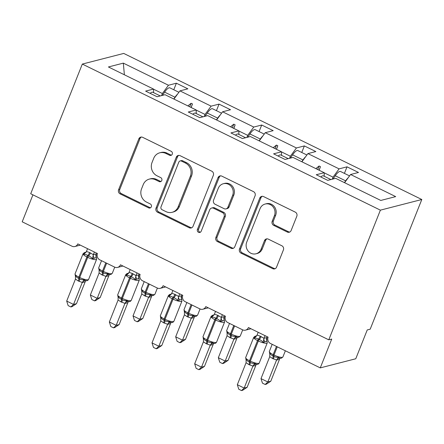<?xml version="1.0" encoding="UTF-8"?>
<svg xmlns="http://www.w3.org/2000/svg" width="444" height="444" viewBox="0 0 444 444"><rect width="100%" height="100%" fill="white"/><g stroke="black" fill="none" stroke-linecap="round" stroke-linejoin="round"><path stroke-width="0.67" d="M172.261 154.201A2.192 2.026 -104.4 0 0 171.173 151.304L142.652 137.324A3.136 2.897 -104.4 0 0 138.844 138.839L118.581 189.755A3.136 2.897 -104.4 0 0 120.141 193.9L148.657 207.875A2.192 2.026 -104.4 0 0 151.326 206.815A2.192 2.026 -104.4 0 0 150.233 203.918L146.542 202.109A10.029 9.263 -104.4 0 1 141.558 188.844L143.246 184.604A10.029 9.263 -104.4 0 1 149.339 179.099A10.029 9.263 -104.4 0 1 155.439 179.759L159.13 181.568A2.192 2.026 -104.4 0 0 161.794 180.508A2.192 2.026 -104.4 0 0 160.706 177.611L157.015 175.802A10.029 9.263 -104.4 0 1 152.026 162.537L153.713 158.297A10.029 9.263 -104.4 0 1 159.807 152.792A10.029 9.263 -104.4 0 1 165.906 153.452L169.597 155.261A2.192 2.026 -104.4 0 0 172.261 154.201M287.312 232.051A3.136 2.897 -104.4 0 0 291.12 230.541L296.808 216.256A3.136 2.897 -104.4 0 0 295.249 212.11L263.575 196.587A3.136 2.897 -104.4 0 0 259.768 198.102L239.505 249.017A3.136 2.897 -104.4 0 0 241.064 253.163L272.733 268.681A3.136 2.897 -104.4 0 0 276.545 267.171L283.411 249.917A3.136 2.897 -104.4 0 0 281.851 245.771L268.298 239.127A3.136 2.897 -104.4 0 0 264.485 240.642L261.083 249.201A8.381 7.742 -104.4 0 1 255.988 253.796A8.381 7.742 -104.4 0 1 248.063 250.954A8.381 7.742 -104.4 0 1 246.72 242.158L260.062 208.641A8.381 7.742 -104.4 0 1 265.157 204.04A8.381 7.742 -104.4 0 1 273.082 206.882A8.381 7.742 -104.4 0 1 274.42 215.679L272.2 221.267A3.136 2.897 -104.4 0 0 273.759 225.408L287.312 232.051L288.495 231.746A3.136 2.897 -104.4 0 0 289.793 232.04M82.318 64.075L380.386 210.151L421.8 199.506L123.732 53.424L82.318 64.075L30.708 193.756L328.776 339.832L331.735 339.072L320.268 367.887L270.501 343.501A4.79 4.423 75.6 0 1 268.115 337.163L248.429 327.517A4.79 4.423 -104.4 0 1 245.521 330.142A4.79 4.423 -104.4 0 1 242.607 329.825L227.839 322.594A4.79 4.423 75.6 0 1 225.458 316.256L205.766 306.61A4.79 4.423 -104.4 0 1 202.858 309.235A4.79 4.423 -104.4 0 1 199.944 308.924L185.181 301.687A4.79 4.423 75.6 0 1 182.8 295.354L163.109 285.703A4.79 4.423 -104.4 0 1 160.201 288.328A4.79 4.423 -104.4 0 1 157.287 288.017L142.518 280.78A4.79 4.423 75.6 0 1 140.138 274.448L120.452 264.796A4.79 4.423 -104.4 0 1 117.543 267.421A4.79 4.423 -104.4 0 1 114.63 267.11L99.861 259.873A4.79 4.423 75.6 0 1 97.48 253.541L77.789 243.889A4.79 4.423 -104.4 0 1 74.881 246.52A4.79 4.423 -104.4 0 1 71.967 246.204L22.2 221.811L32.934 194.844M380.386 210.151L328.776 339.832M213.331 175.341A3.136 2.897 -104.4 0 0 211.771 171.201L180.098 155.678A3.136 2.897 -104.4 0 0 176.29 157.187L156.027 208.108A3.136 2.897 -104.4 0 0 157.587 212.249L189.255 227.772A3.136 2.897 -104.4 0 0 193.068 226.257L213.331 175.341M221.834 176.129L253.507 191.653A3.136 2.897 -104.4 0 1 255.067 195.798L234.804 246.714A3.136 2.897 -104.4 0 1 230.997 248.229L217.443 241.586A3.136 2.897 -104.4 0 1 215.884 237.44L224.098 216.789A3.136 2.897 -104.4 0 0 222.544 212.648L213.547 208.242A3.136 2.897 -104.4 0 0 209.74 209.751L201.182 231.252A2.192 2.026 -104.4 0 1 197.78 231.713A2.192 2.026 -104.4 0 1 197.425 229.409L218.026 177.644A3.136 2.897 -104.4 0 1 221.834 176.129M344.577 182.7L350.571 174.498L395.693 196.614L380.786 200.444L335.664 178.333L327.739 180.369L316.25 174.742L324.181 172.705L324.231 176.279M344.411 173.382L347.019 166.833L339.088 168.87L307.914 153.596L301.914 161.794M332.206 179.221L333.028 177.156L339.088 168.87M324.181 172.705L293.007 157.426L285.076 159.463L273.593 153.835L281.518 151.798L281.568 155.372M301.754 152.475L304.356 145.926L296.431 147.963L265.257 132.689L259.257 140.887M289.549 158.314L290.37 156.249L296.431 147.963M281.518 151.798L250.344 136.519L242.418 138.556L230.93 132.928L238.861 130.891L238.911 134.465M259.091 131.568L261.699 125.019L253.768 127.056L222.594 111.783L216.6 119.98M246.892 137.407L247.713 135.342L253.768 127.056M238.861 130.891L207.687 115.612L199.756 117.649L188.273 112.021L196.204 109.984L196.254 113.559M216.433 110.661L219.042 104.112L211.111 106.149L179.937 90.876L187.868 88.833L176.379 83.206L168.454 85.242L123.332 63.131L124.37 74.781M204.229 116.5L205.05 114.435L211.111 106.149M196.204 109.984L165.029 94.705L157.098 96.742L145.615 91.114L153.541 89.078L153.591 92.652M173.776 89.755L176.379 83.206M161.572 95.593L162.393 93.529L168.454 85.242M320.268 367.887L355.766 358.763L367.238 329.948L370.196 329.187L421.8 199.506M347.019 166.833L358.502 172.461L350.571 174.498M304.356 145.926L315.845 151.554L307.914 153.596M261.699 125.019L273.182 130.647L265.257 132.689M219.042 104.112L230.525 109.74L222.594 111.783M153.541 89.078L108.419 66.966L123.332 63.131M333.028 177.156L324.181 172.816M319.158 170.241L320.457 166.667L319.092 165.995L315.851 168.62M290.37 156.249L281.524 151.909M276.495 149.334L277.8 145.76L276.429 145.088L273.193 147.719M247.713 135.342L238.861 131.002M233.838 128.427L235.137 124.853L233.772 124.181L230.53 126.812M205.05 114.435L196.204 110.095M191.181 107.526L192.48 103.946L191.114 103.274L187.873 105.905M173.937 99.073L179.937 90.876M162.393 93.529L153.541 89.194M189.71 106.804L191.114 103.274M191.075 107.47L192.48 103.946M232.367 127.711L233.772 124.181M233.733 128.377L235.137 124.853M275.025 148.618L276.429 145.088M276.396 149.284L277.8 145.76M317.688 169.525L319.092 165.995M319.053 170.191L320.457 166.667M171.495 155.156A2.192 2.026 -104.4 0 1 170.779 154.956L167.088 153.152A10.029 9.263 -104.4 0 0 160.989 152.486L159.807 152.792M149.339 179.099L150.522 178.793A10.029 9.263 -104.4 0 1 156.621 179.454L160.312 181.263A2.192 2.026 -104.4 0 0 161.028 181.463M141.358 137.035A3.136 2.897 -104.4 0 0 140.027 138.534L119.763 189.449A3.136 2.897 -104.4 0 0 121.323 193.595L149.844 207.57A2.192 2.026 -104.4 0 0 150.56 207.77M178.799 155.389A3.136 2.897 -104.4 0 0 177.472 156.887L157.209 207.803A3.136 2.897 -104.4 0 0 158.769 211.943L190.443 227.467A3.136 2.897 -104.4 0 0 191.736 227.761M181.474 161.083A2.192 2.026 -104.4 0 0 178.81 162.143L161.022 206.837A2.192 2.026 -104.4 0 0 162.11 209.734L166.006 211.644A10.029 9.263 -104.4 0 0 172.106 212.304A10.029 9.263 -104.4 0 0 178.194 206.804L190.354 176.251A10.029 9.263 -104.4 0 0 185.364 162.992L181.474 161.083L182.656 160.778A2.192 2.026 -104.4 0 0 181.324 160.634L180.142 160.939M172.106 212.304L173.288 211.999A10.029 9.263 -104.4 0 0 179.382 206.499L178.194 206.804M182.656 160.778L186.552 162.687A10.029 9.263 -104.4 0 1 191.536 175.946L179.382 206.499M211.644 208.036L212.826 207.731A3.136 2.897 -104.4 0 1 214.735 207.936L223.726 212.343A3.136 2.897 -104.4 0 1 225.286 216.489L217.066 237.135A3.136 2.897 -104.4 0 0 218.626 241.281L232.179 247.924A3.136 2.897 -104.4 0 0 233.477 248.213M220.54 175.841A3.136 2.897 -104.4 0 0 219.208 177.339L198.612 229.104A2.192 2.026 -104.4 0 0 200.416 232.206M232.628 195.366A8.381 7.742 -104.4 0 0 231.285 186.569A8.381 7.742 -104.4 0 0 223.36 183.727A8.381 7.742 -104.4 0 0 218.265 188.328L213.57 200.139A3.136 2.897 -104.4 0 0 215.124 204.279L224.115 208.686A3.136 2.897 -104.4 0 0 227.927 207.176L232.628 195.366L233.81 195.06A8.381 7.742 -104.4 0 0 232.473 186.264A8.381 7.742 -104.4 0 0 224.542 183.422L223.36 183.727M226.024 208.891L227.206 208.591A3.136 2.897 -104.4 0 0 229.11 206.871L227.927 207.176M233.81 195.06L229.11 206.871M265.157 204.04L266.339 203.735A8.381 7.742 -104.4 0 1 274.264 206.582A8.381 7.742 -104.4 0 1 275.607 215.373L273.382 220.962A3.136 2.897 -104.4 0 0 274.941 225.102L288.495 231.746M255.988 253.796L257.17 253.496A8.381 7.742 -104.4 0 0 262.265 248.895L261.083 249.201M266.999 238.839A3.136 2.897 -104.4 0 0 265.673 240.337L262.265 248.895M262.276 196.298A3.136 2.897 -104.4 0 0 260.95 197.796L240.687 248.712A3.136 2.897 -104.4 0 0 242.246 252.858L273.92 268.381A3.136 2.897 -104.4 0 0 275.213 268.67M84.227 253.113L85.725 252.425L84.532 252.531L83.067 253.746A6.865 1.626 -158.3 0 0 86.902 256.937A1.598 0.477 116.1 0 1 87.746 255.561C86.314 254.579 84.971 254.234 83.705 254.517L84.227 253.113A3.513 2.842 -128.2 0 0 85.581 252.68M75.236 275.702L75.452 275.258C76.013 276.734 77.09 277.761 78.688 278.321L79.509 278.727C81.019 279.681 82.606 279.97 84.277 279.576L85.231 280.602L85.97 280.725C87.063 280.891 87.945 280.447 88.617 279.398L96.642 259.224A6.865 1.626 -158.3 0 1 96.143 259.568A6.865 1.626 -158.3 0 1 87.718 257.342L86.902 256.937L78.871 277.112A1.598 0.477 116.1 0 0 78.688 278.321A3.513 1.054 -63.9 0 1 78.288 280.985L75.447 279.082L66.694 301.082L73.532 304.434L82.284 282.434L78.288 280.985M76.49 303.674L72.056 306.643L70.874 306.948L73.532 304.434L76.49 303.674L85.193 281.807L82.234 282.567M94.389 252.026L93.323 254.69L96.281 253.929L96.182 256.638L96.642 259.224M96.609 253.113L96.281 253.929M87.551 248.673L86.436 251.471L89.616 252.519L93.323 254.69M96.226 257.892L96.442 257.442L92.53 258.841C91.558 257.464 90.243 256.504 88.567 255.96L87.746 255.561A3.513 1.054 -63.9 0 0 89.616 252.519M83.705 254.517L86.436 251.471M93.273 254.823L92.53 258.841M75.452 275.258L75.447 279.082M84.277 279.576L82.284 282.434M70.874 306.948L68.143 305.611L66.694 301.082M150.155 93.34A10.65 3.197 -63.9 0 1 152.814 92.274L160.273 95.926M100.155 297.591L95.721 300.56L94.539 300.866L97.197 298.351L105.955 276.351L101.954 274.903L99.112 272.999L90.36 294.999L97.197 298.351L100.155 297.591L108.858 275.718L105.9 276.479M98.907 269.619L99.123 269.169C99.678 270.651 100.76 271.678 102.353 272.239A1.598 0.477 -63.9 0 1 102.536 271.029L105.816 262.793M101.954 274.903A3.513 1.054 116.1 0 0 102.353 272.239L103.175 272.644C104.684 273.598 106.271 273.881 107.942 273.493L108.902 274.52L109.662 274.459M105.955 276.351L107.942 273.493M99.112 272.999L99.123 269.169M94.539 300.866L91.808 299.522L90.36 294.999M178.91 92.274L169.93 87.873A10.65 3.197 116.1 0 0 164.613 92.13L162.421 95.377M177.556 94.134A10.65 3.197 116.1 0 0 175.008 97.219L173.798 99.006M142.813 318.498L138.384 321.467L137.202 321.772L139.854 319.258L148.612 297.258L144.611 295.809L141.769 293.906L133.017 315.906L139.854 319.258L142.813 318.498L151.515 296.625L148.557 297.386M141.564 290.526L141.78 290.076C142.341 291.558 143.418 292.585 145.016 293.145A1.598 0.477 -63.9 0 1 145.199 291.936L148.474 283.694M144.611 295.809A3.513 1.054 116.1 0 0 145.016 293.145L145.837 293.545C147.341 294.505 148.929 294.788 150.599 294.4L151.559 295.426L152.325 295.365M148.612 297.258L150.599 294.4M141.769 293.906L141.78 290.076M137.202 321.772L134.471 320.429L133.017 315.906M221.573 113.181L212.587 108.78A10.65 3.197 116.1 0 0 207.276 113.037L205.078 116.284M220.213 115.04A10.65 3.197 116.1 0 0 217.665 118.126L216.461 119.913M185.475 339.405L181.041 342.374L179.859 342.679L182.517 340.165L191.27 318.165L187.274 316.716L184.432 314.813L175.68 336.813L182.517 340.165L185.475 339.405L194.178 317.532L191.22 318.293M184.221 311.433L184.438 310.983C184.998 312.465 186.075 313.486 187.673 314.052A1.598 0.477 -63.9 0 1 187.856 312.842L191.136 304.601M187.274 316.716A3.513 1.054 116.1 0 0 187.673 314.052L188.495 314.452C190.004 315.412 191.592 315.695 193.262 315.307L194.217 316.333L194.983 316.272M191.27 318.165L193.262 315.307M184.432 314.813L184.438 310.983M179.859 342.679L177.128 341.336L175.68 336.813M264.23 134.088L255.25 129.687A10.65 3.197 116.1 0 0 249.933 133.944L247.741 137.19M262.87 135.947A10.65 3.197 116.1 0 0 260.323 139.033L259.118 140.82M228.133 360.312L223.704 363.281L222.522 363.581L225.175 361.072L233.933 339.072L229.931 337.623L227.089 335.72L218.337 357.72L225.175 361.072L228.133 360.312L236.835 338.439L233.877 339.199M226.884 332.34L227.1 331.89C227.655 333.372 228.738 334.393 230.331 334.959A1.598 0.477 -63.9 0 1 230.514 333.749L233.794 325.508M229.931 337.623A3.513 1.054 116.1 0 0 230.331 334.959L231.152 335.359C232.662 336.319 234.249 336.602 235.919 336.213L236.88 337.24L237.64 337.179M233.933 339.072L235.919 336.213M227.089 335.72L227.1 331.89M222.522 363.581L219.786 362.243L218.337 357.72M306.887 154.995L297.907 150.594A10.65 3.197 116.1 0 0 292.59 154.851L290.398 158.097M305.533 156.854A10.65 3.197 116.1 0 0 302.986 159.94L301.776 161.727M270.79 381.218L266.361 384.188L265.179 384.487L267.832 381.979L276.59 359.979L272.588 358.53L269.752 356.626L261 378.627L267.832 381.979L270.79 381.218L279.492 359.346L276.534 360.106M269.541 353.246L269.758 352.797C270.318 354.279 271.395 355.3 272.993 355.866A1.598 0.477 -63.9 0 1 273.177 354.656L276.457 346.414M272.588 358.53A3.513 1.054 116.1 0 0 272.993 355.866L273.815 356.266C275.319 357.226 276.906 357.509 278.577 357.12L279.537 358.147L280.275 358.269M276.59 359.979L278.577 357.12M269.752 356.626L269.758 352.797M265.179 384.487L262.448 383.15L261 378.627M349.55 175.902L340.565 171.501A10.65 3.197 116.1 0 0 335.253 175.757L333.056 179.004M348.19 177.761A10.65 3.197 116.1 0 0 345.643 180.847L344.439 182.634M138.883 278.799L139.1 278.349L135.187 279.748C134.221 278.371 132.9 277.411 131.23 276.867L130.408 276.468C128.976 275.485 127.628 275.141 126.368 275.424L126.884 274.02L127.661 273.399L128.688 273.315M117.899 296.609L118.115 296.159C118.67 297.641 119.752 298.668 121.351 299.228L122.167 299.633C123.676 300.588 125.264 300.871 126.934 300.483L127.894 301.509L128.627 301.631M119.147 324.581L114.719 327.55L113.536 327.855L116.189 325.341L109.352 321.989L118.104 299.989L120.946 301.892L124.947 303.341L116.189 325.341L119.147 324.581L127.85 302.714L124.908 303.485A3.513 3.347 -53.5 0 1 127.894 301.509M137.046 272.927L135.986 275.596L138.944 274.836L138.839 277.544L139.299 280.131A6.865 1.626 -158.3 0 1 138.8 280.475A6.865 1.626 -158.3 0 1 130.381 278.249L129.559 277.844A6.865 1.626 -158.3 0 1 125.724 274.653L127.195 273.437L128.383 273.332M139.266 274.02L138.944 274.836M130.209 269.58L129.093 272.377L132.273 273.426L135.986 275.596M126.368 275.424L129.093 272.377M135.936 275.73L135.187 279.748M118.115 296.159L118.104 299.989M126.934 300.483L124.947 303.341M113.536 327.855L110.8 326.512L109.352 321.989M192.813 114.247A10.65 3.197 -63.9 0 1 195.477 113.181L202.936 116.833M169.547 294.927L171.045 294.239L169.852 294.344L168.387 295.56A6.865 1.626 -158.3 0 0 172.217 298.751A1.598 0.477 116.1 0 1 173.066 297.369C171.634 296.392 170.285 296.048 169.025 296.331L169.547 294.927A3.513 2.842 -128.2 0 0 170.901 294.494M160.556 317.516L160.772 317.066C161.333 318.548 162.41 319.575 164.008 320.135L164.829 320.54C166.334 321.495 167.926 321.778 169.591 321.389L170.552 322.416L171.317 322.355M161.805 345.488L157.376 348.457L156.194 348.762L158.847 346.248L152.014 342.896L160.767 320.895L163.603 322.799L167.604 324.248L158.847 346.248L161.805 345.488L170.513 323.621L167.549 324.381M179.703 293.834L178.643 296.503L181.602 295.743L181.496 298.451L181.962 301.038A6.865 1.626 -158.3 0 1 181.463 301.382A6.865 1.626 -158.3 0 1 173.038 299.156L172.217 298.751L164.191 318.925A1.598 0.477 116.1 0 0 164.008 320.135A3.513 1.054 -63.9 0 1 163.603 322.799M181.929 294.927L181.602 295.743A3.513 3.347 -53.5 0 0 181.763 299.256L177.844 300.655C176.879 299.278 175.558 298.318 173.887 297.774L173.066 297.369A3.513 1.054 -63.9 0 0 174.93 294.333L178.643 296.503M172.871 290.487L171.756 293.284L174.93 294.333M181.546 299.706L181.763 299.256M169.025 296.331L171.756 293.284M178.593 296.636L177.844 300.655M160.772 317.066L160.767 320.895M169.591 321.389L167.604 324.248M156.194 348.762L153.463 347.419L152.014 342.896M235.475 135.154A10.65 3.197 -63.9 0 1 238.134 134.088L245.593 137.74M212.204 315.834L213.703 315.146L212.51 315.246L211.044 316.467A6.865 1.626 -158.3 0 0 214.879 319.658A1.598 0.477 116.1 0 1 215.723 318.276C214.291 317.299 212.948 316.955 211.683 317.238L212.204 315.834A3.513 2.842 -128.2 0 0 213.558 315.401M203.213 338.422L203.435 337.973C203.99 339.455 205.067 340.481 206.665 341.042L207.487 341.442C208.996 342.402 210.584 342.685 212.254 342.296L213.209 343.323L213.975 343.262M204.468 366.394L200.033 369.364L198.851 369.669L201.509 367.155L194.672 363.803L203.424 341.802L206.266 343.706L210.267 345.155L201.509 367.155L204.468 366.394L213.17 344.522L210.212 345.282M222.366 314.741L221.301 317.41L224.259 316.65L224.159 319.358L224.62 321.944A6.865 1.626 -158.3 0 1 224.12 322.289A6.865 1.626 -158.3 0 1 215.695 320.063L214.879 319.658L206.849 339.832A1.598 0.477 116.1 0 0 206.665 341.042A3.513 1.054 -63.9 0 1 206.266 343.706M224.586 315.834L224.259 316.65M215.529 311.394L214.413 314.191L217.593 315.24L221.301 317.41M224.203 320.612L224.42 320.163L220.507 321.561C219.536 320.185 218.22 319.225 216.544 318.681L215.723 318.276A3.513 1.054 -63.9 0 0 217.593 315.24M211.683 317.238L214.413 314.191M221.256 317.543L220.507 321.561M203.435 337.973L203.424 341.802M212.254 342.296L210.267 345.155M198.851 369.669L196.12 368.326L194.672 363.803M278.133 156.06A10.65 3.197 -63.9 0 1 280.791 154.989L288.25 158.647M266.861 341.519L267.077 341.07L263.164 342.468C262.199 341.092 260.878 340.132 259.207 339.588L258.386 339.183C256.954 338.206 255.605 337.862 254.345 338.145L254.867 336.741L255.639 336.119L256.665 336.036M245.876 359.329L246.093 358.88C246.653 360.361 247.73 361.388 249.328 361.949L250.144 362.348C251.654 363.309 253.241 363.592 254.912 363.203L255.872 364.23L256.604 364.352C257.698 364.518 258.586 364.074 259.252 363.026L267.277 342.851A6.865 1.626 -158.3 0 1 266.783 343.195A6.865 1.626 -158.3 0 1 258.358 340.97L257.537 340.565A6.865 1.626 -158.3 0 1 253.702 337.373L255.172 336.152L256.36 336.053M247.125 387.301L242.696 390.27L241.514 390.576L244.167 388.062L237.329 384.709L246.081 362.709L248.923 364.613L252.925 366.061L244.167 388.062L247.125 387.301L255.827 365.429L252.869 366.189M265.024 335.647L263.964 338.317L266.922 337.557L266.816 340.265L267.277 342.851M267.249 336.741L266.922 337.557M258.186 332.301L257.07 335.098L260.251 336.147L263.964 338.317M254.345 338.145L257.07 335.098M263.914 338.45L263.164 342.468M246.093 358.88L246.081 362.709M254.912 363.203L252.925 366.061M241.514 390.576L238.778 389.233L237.329 384.709M320.79 176.967A10.65 3.197 -63.9 0 1 323.454 175.896L330.913 179.554M167.088 153.152L165.906 153.452M160.312 181.263L159.13 181.568M156.621 179.454L155.439 179.759M149.844 207.57L148.657 207.875M121.323 193.595L120.141 193.9M119.763 189.449L118.581 189.755M140.027 138.534L138.844 138.839M170.779 154.956L169.597 155.261M190.443 227.467L189.255 227.772M158.769 211.943L157.587 212.249M157.209 207.803L156.027 208.108M177.472 156.887L176.29 157.187M191.536 175.946L190.354 176.251M186.552 162.687L185.364 162.992M232.179 247.924L230.997 248.229M218.626 241.281L217.443 241.586M217.066 237.135L215.884 237.44M225.286 216.489L224.098 216.789M223.726 212.343L222.544 212.648M214.735 207.936L213.547 208.242M198.612 229.104L197.425 229.409M219.208 177.339L218.026 177.644M274.941 225.102L273.759 225.408M273.382 220.962L272.2 221.267M275.607 215.373L274.42 215.679M265.673 240.337L264.485 240.642M273.92 268.381L272.733 268.681M242.246 252.858L241.064 253.163M240.687 248.712L239.505 249.017M260.95 197.796L259.768 198.102M75.502 276.507L75.036 273.92A6.865 1.626 21.7 0 0 78.871 277.112L79.692 277.517A6.865 1.626 21.7 0 0 88.117 279.742A6.865 1.626 21.7 0 0 88.617 279.398M79.11 281.385A3.513 1.054 -63.9 0 0 79.509 278.727A1.598 0.477 -63.9 0 1 79.692 277.517L87.718 257.342A1.598 0.477 -63.9 0 1 88.567 255.96A3.513 1.054 -63.9 0 0 90.437 252.925M93.357 254.667A3.513 2.842 -128.2 0 0 94.222 258.014M96.265 253.918A3.513 3.347 -53.5 0 0 96.442 257.442M85.231 280.602A3.513 3.347 -53.5 0 0 82.251 282.578M85.797 280.719A3.513 2.842 -128.2 0 0 85.159 281.829M99.167 270.424L98.707 267.837A6.865 1.626 21.7 0 0 102.536 271.029L103.358 271.428A6.865 1.626 21.7 0 0 111.783 273.659A6.865 1.626 21.7 0 0 112.282 273.315L110.811 274.536L109.624 274.636M102.775 275.302A3.513 1.054 116.1 0 0 103.175 272.644A1.598 0.477 116.1 0 1 103.358 271.428L106.638 263.192M108.824 275.746A3.513 2.842 51.8 0 1 109.463 274.636M105.916 276.495A3.513 3.347 126.5 0 1 108.902 274.52M175.008 97.219L164.613 92.13M141.825 291.331L141.364 288.744A6.865 1.626 21.7 0 0 145.199 291.936L146.021 292.335A6.865 1.626 21.7 0 0 154.44 294.566A6.865 1.626 21.7 0 0 154.939 294.222L153.474 295.443L152.281 295.543M145.432 296.209A3.513 1.054 116.1 0 0 145.837 293.545A1.598 0.477 116.1 0 1 146.021 292.335L149.295 284.099M151.487 296.653A3.513 2.842 51.8 0 1 152.12 295.543M148.573 297.402A3.513 3.347 126.5 0 1 151.559 295.426M217.665 118.126L207.276 113.037M184.488 312.237L184.021 309.651A6.865 1.626 21.7 0 0 187.856 312.842L188.678 313.242A6.865 1.626 21.7 0 0 197.103 315.473A6.865 1.626 21.7 0 0 197.597 315.129L196.131 316.35L194.944 316.45M188.09 317.116A3.513 1.054 116.1 0 0 188.495 314.452A1.598 0.477 116.1 0 1 188.678 313.242L191.958 305.006M194.145 317.56A3.513 2.842 51.8 0 1 194.783 316.45M191.236 318.309A3.513 3.347 126.5 0 1 194.217 316.333M260.323 139.033L249.933 133.944M227.145 333.144L226.684 330.558A6.865 1.626 21.7 0 0 230.514 333.749L231.335 334.149A6.865 1.626 21.7 0 0 239.76 336.38A6.865 1.626 21.7 0 0 240.26 336.036L238.789 337.251L237.601 337.357M230.752 338.023A3.513 1.054 116.1 0 0 231.152 335.359A1.598 0.477 116.1 0 1 231.335 334.149L234.615 325.913M236.802 338.467A3.513 2.842 51.8 0 1 237.44 337.357M233.894 339.216A3.513 3.347 126.5 0 1 236.88 337.24M302.986 159.94L292.59 154.851M269.802 354.051L269.342 351.465A6.865 1.626 21.7 0 0 273.177 354.656L273.998 355.056A6.865 1.626 21.7 0 0 282.417 357.287A6.865 1.626 21.7 0 0 282.917 356.943L281.452 358.158L280.258 358.264M273.41 358.93A3.513 1.054 116.1 0 0 273.815 356.266A1.598 0.477 116.1 0 1 273.998 355.056L277.272 346.82M279.465 359.374A3.513 2.842 51.8 0 1 280.103 358.264M276.551 360.123A3.513 3.347 126.5 0 1 279.537 358.147M345.643 180.847L335.253 175.757M132.273 273.426A3.513 1.054 -63.9 0 1 130.408 276.468A1.598 0.477 116.1 0 0 129.559 277.844L121.534 298.018A1.598 0.477 116.1 0 0 121.351 299.228A3.513 1.054 -63.9 0 1 120.946 301.892M118.16 297.413L117.699 294.827A6.865 1.626 21.7 0 0 121.534 298.018L122.35 298.424A6.865 1.626 21.7 0 0 130.775 300.649A6.865 1.626 21.7 0 0 131.274 300.305L139.299 280.131M121.767 302.292A3.513 1.054 -63.9 0 0 122.167 299.633A1.598 0.477 -63.9 0 1 122.35 298.424L130.381 278.249A1.598 0.477 -63.9 0 1 131.23 276.867A3.513 1.054 -63.9 0 0 133.095 273.826M126.884 274.02A3.513 2.842 -128.2 0 0 128.238 273.587M136.014 275.574A3.513 2.842 -128.2 0 0 136.88 278.921M138.928 274.825A3.513 3.347 -53.5 0 0 139.1 278.349M128.455 301.626A3.513 2.842 -128.2 0 0 127.822 302.736M160.822 318.32L160.356 315.734A6.865 1.626 21.7 0 0 164.191 318.925L165.013 319.325A6.865 1.626 21.7 0 0 173.432 321.556A6.865 1.626 21.7 0 0 173.931 321.212L181.962 301.038M164.424 323.199A3.513 1.054 -63.9 0 0 164.829 320.54A1.598 0.477 -63.9 0 1 165.013 319.325L173.038 299.156A1.598 0.477 -63.9 0 1 173.887 297.774A3.513 1.054 -63.9 0 0 175.752 294.733M178.677 296.481A3.513 2.842 -128.2 0 0 179.543 299.828M170.552 322.416A3.513 3.347 -53.5 0 0 167.566 324.392M171.118 322.533A3.513 2.842 -128.2 0 0 170.479 323.643M203.48 339.227L203.013 336.641A6.865 1.626 21.7 0 0 206.849 339.832L207.67 340.232A6.865 1.626 21.7 0 0 216.095 342.463A6.865 1.626 21.7 0 0 216.594 342.119L224.62 321.944M207.087 344.106A3.513 1.054 -63.9 0 0 207.487 341.442A1.598 0.477 -63.9 0 1 207.67 340.232L215.695 320.063A1.598 0.477 -63.9 0 1 216.544 318.681A3.513 1.054 -63.9 0 0 218.415 315.64M221.334 317.388A3.513 2.842 -128.2 0 0 222.2 320.735M224.242 316.639A3.513 3.347 -53.5 0 0 224.42 320.163M213.209 343.323A3.513 3.347 -53.5 0 0 210.228 345.299M213.775 343.44A3.513 2.842 -128.2 0 0 213.137 344.55M260.251 336.147A3.513 1.054 -63.9 0 1 258.386 339.183A1.598 0.477 116.1 0 0 257.537 340.565L249.511 360.739A1.598 0.477 116.1 0 0 249.328 361.949A3.513 1.054 -63.9 0 1 248.923 364.613M246.137 360.134L245.676 357.548A6.865 1.626 21.7 0 0 249.511 360.739L250.327 361.139A6.865 1.626 21.7 0 0 258.752 363.37A6.865 1.626 21.7 0 0 259.252 363.026M249.744 365.012A3.513 1.054 -63.9 0 0 250.144 362.348A1.598 0.477 -63.9 0 1 250.327 361.139L258.358 340.97A1.598 0.477 -63.9 0 1 259.207 339.588A3.513 1.054 -63.9 0 0 261.072 336.546M254.867 336.741A3.513 2.842 -128.2 0 0 256.216 336.308M263.991 338.295A3.513 2.842 -128.2 0 0 264.863 341.641M266.905 337.545A3.513 3.347 -53.5 0 0 267.077 341.07M255.872 364.23A3.513 3.347 -53.5 0 0 252.886 366.206M256.432 364.346A3.513 2.842 -128.2 0 0 255.8 365.456M80.308 245.121L74.881 246.52M122.966 266.028L117.543 267.421M165.629 286.935L160.201 288.328M208.286 307.842L202.858 309.235M250.943 328.749L245.521 330.142M75.036 273.92L83.067 253.746M85.709 252.431L86.025 252.408M85.97 280.719L85.653 280.736L85.997 280.541M98.707 267.837L101.548 260.695M112.282 273.315L114.73 267.155M141.364 288.744L144.206 281.601M154.939 294.222L157.392 288.062M184.021 309.651L186.863 302.508M197.597 315.129L200.05 308.969M226.684 330.558L229.526 323.415M240.26 336.036L242.707 329.875M269.342 351.465L272.183 344.322M282.917 356.943L285.37 350.782M280.275 358.264L279.953 358.28L280.303 358.086M117.699 294.827L125.724 274.653M128.655 301.448L128.31 301.643L128.627 301.626C129.72 301.798 130.608 301.354 131.274 300.305M160.356 315.734L168.387 295.56M171.273 322.533C172.377 322.705 173.265 322.261 173.931 321.212M171.029 294.239L171.345 294.222M203.013 336.641L211.044 316.467M213.936 343.44C215.04 343.612 215.923 343.168 216.594 342.119M213.686 315.146L214.002 315.129M245.676 357.548L253.702 337.373M256.61 364.346L256.288 364.363L256.632 364.169"/></g></svg>
